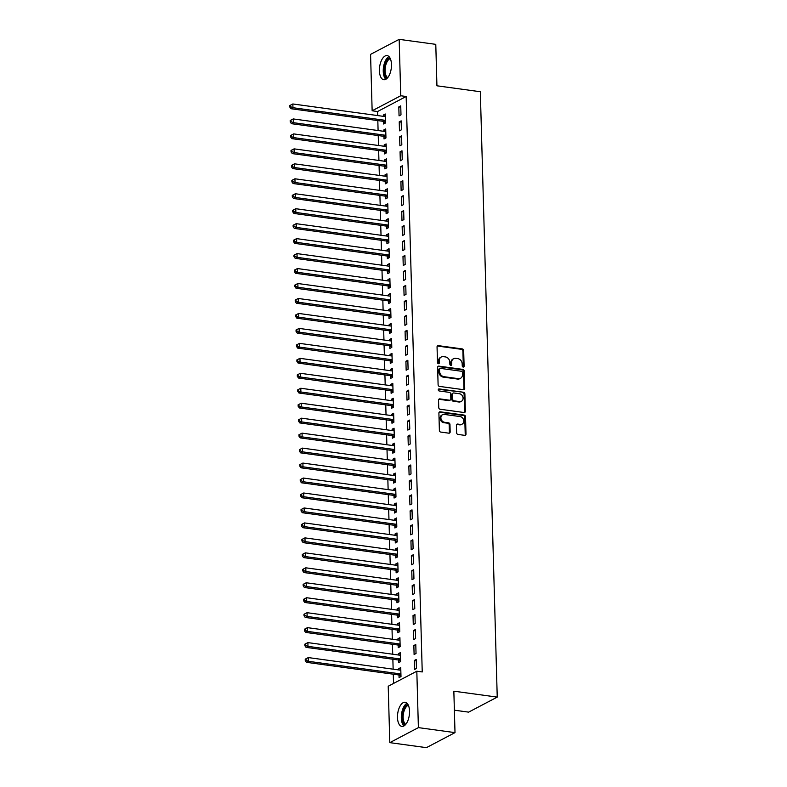 <?xml version="1.0" encoding="UTF-8"?>
<svg xmlns="http://www.w3.org/2000/svg" width="787" height="787" viewBox="0 0 787 787"><rect width="100%" height="100%" fill="white"/><g stroke="black" fill="none" stroke-linecap="round" stroke-linejoin="round"><path stroke-width="1.18" d="M463.199 367.076A1.072 0.885 62.3 0 0 464.104 366.171L463.671 350.569A1.535 1.269 62.3 0 0 462.294 348.916L438.339 345.65A1.535 1.269 62.3 0 0 437.051 346.929L437.483 362.541A1.072 0.885 62.3 0 0 439.353 362.787L439.294 360.771A4.909 4.063 62.3 0 1 441.271 357.013A4.909 4.063 62.3 0 1 443.415 356.659L445.412 356.924A4.909 4.063 62.3 0 1 449.81 362.207L449.859 364.233A1.072 0.885 62.3 0 0 451.728 364.479L451.669 362.463A4.909 4.063 62.3 0 1 453.646 358.705A4.909 4.063 62.3 0 1 455.801 358.351L457.798 358.616A4.909 4.063 62.3 0 1 462.185 363.899L462.244 365.925A1.072 0.885 62.3 0 0 463.199 367.076A1.072 0.885 62.3 0 0 463.336 366.585L462.894 350.982A1.535 1.269 62.3 0 0 461.526 349.33L437.562 346.054A1.535 1.269 62.3 0 0 437.326 346.044M438.467 363.692A1.072 0.885 62.3 0 0 438.575 363.2L438.516 361.174L439.294 360.771M450.843 365.384A1.072 0.885 62.3 0 0 450.951 364.893L450.902 362.866L451.669 362.463M397.484 717.498A12.179 5.863 97.8 0 1 405.157 702.27A12.179 5.863 97.8 0 1 409.535 711.163A12.179 5.863 97.8 0 1 401.862 726.401A12.179 5.863 97.8 0 1 397.484 717.498M379.413 70.83A12.179 5.863 97.8 0 1 387.096 55.592A12.179 5.863 97.8 0 1 391.473 64.495A12.179 5.863 97.8 0 1 383.8 79.723A12.179 5.863 97.8 0 1 379.413 70.83M456.617 432.781A1.535 1.269 62.3 0 0 457.995 434.434L464.714 435.349A1.535 1.269 62.3 0 0 466.002 434.06L465.52 416.736A1.535 1.269 62.3 0 0 464.143 415.083L440.189 411.808A1.535 1.269 62.3 0 0 438.9 413.096L439.382 430.43A1.535 1.269 62.3 0 0 440.75 432.073L448.875 433.184A1.535 1.269 62.3 0 0 450.164 431.896L449.957 424.478A1.535 1.269 62.3 0 0 448.58 422.835L444.557 422.285A4.102 3.404 62.3 0 1 441.045 418.92A4.102 3.404 62.3 0 1 442.54 414.719A4.102 3.404 62.3 0 1 444.34 414.424L460.11 416.579A4.102 3.404 62.3 0 1 463.622 419.943A4.102 3.404 62.3 0 1 462.126 424.134A4.102 3.404 62.3 0 1 460.326 424.439L457.7 424.075A1.535 1.269 62.3 0 0 456.411 425.364L456.617 432.781M416.815 671.213L418.389 727.621L389.791 742.643L388.217 686.234L416.815 671.213L422.235 671.95L406.161 96.496L400.74 95.758L372.143 110.78L370.569 54.372L399.166 39.35L400.74 95.758M399.166 39.35L435.782 44.357L436.933 85.803L480.326 91.735L497.236 697.105L453.843 691.183L455.004 732.628L418.389 727.621M463.435 389.673A1.535 1.269 62.3 0 0 464.724 388.385L464.241 371.061A1.535 1.269 62.3 0 0 462.874 369.408L438.91 366.132A1.535 1.269 62.3 0 0 437.621 367.421L438.103 384.754A1.535 1.269 62.3 0 0 439.48 386.397L463.435 389.673M464.881 393.893L465.363 411.227A1.535 1.269 62.3 0 1 464.074 412.516L440.12 409.24A1.535 1.269 62.3 0 1 438.743 407.587L438.536 400.17A1.535 1.269 62.3 0 1 439.825 398.881L449.544 400.209A1.535 1.269 62.3 0 0 450.833 398.93L450.695 394.002A1.535 1.269 62.3 0 0 449.328 392.359L439.205 390.972A1.072 0.885 62.3 0 1 439.146 388.916L463.504 392.251A1.535 1.269 62.3 0 1 464.881 393.893L464.104 394.307L464.596 411.631L465.363 411.227M454.374 710.189L468.639 712.137L497.236 697.105M415.782 644.523L413.854 645.537L414.1 654.518L416.038 653.505L415.782 644.523M398.576 660.214L398.645 662.634L400.583 661.621L400.327 652.649L398.399 653.663L398.429 654.991M414.946 614.598L413.018 615.611L413.273 624.593L415.202 623.579L414.946 614.598M397.74 630.289L397.809 632.709L399.747 631.695L399.491 622.724L397.563 623.737L397.592 625.065M414.11 584.672L412.181 585.685L412.437 594.667L414.365 593.654L414.11 584.672M396.904 600.363L396.973 602.793L398.911 601.77L398.655 592.798L396.727 593.811L396.756 595.149M413.283 554.746L411.345 555.76L411.601 564.741L413.529 563.728L413.283 554.746M396.068 570.437L396.136 572.867L398.074 571.844L397.819 562.872L395.891 563.886L395.92 565.223M412.447 524.821L410.509 525.844L410.765 534.816L412.693 533.802L412.447 524.821M395.231 540.521L395.3 542.941L397.238 541.928L396.982 532.947L395.054 533.96L395.094 535.298M411.611 494.895L409.673 495.918L409.929 504.89L411.857 503.877L411.611 494.895M394.395 510.596L394.464 513.016L396.402 512.003L396.146 503.021L394.218 504.034L394.257 505.372M410.775 464.979L408.837 465.993L409.092 474.964L411.021 473.951L410.775 464.979M393.559 480.67L393.628 483.09L395.566 482.077L395.31 473.095L393.382 474.108L393.421 475.446M409.938 435.054L408 436.067L408.256 445.039L410.184 444.025L409.938 435.054M392.723 450.744L392.792 453.164L394.73 452.151L394.474 443.17L392.546 444.183L392.585 445.521M409.102 405.128L407.164 406.141L407.42 415.113L409.348 414.1L409.102 405.128M391.887 420.819L391.956 423.239L393.893 422.226L393.638 413.244L391.71 414.267L391.749 415.595M408.266 375.202L406.328 376.216L406.584 385.197L408.512 384.174L408.266 375.202M391.05 390.893L391.119 393.313L393.057 392.3L392.802 383.318L390.873 384.341L390.913 385.669M407.43 345.277L405.492 346.29L405.748 355.271L407.676 354.248L407.43 345.277M390.224 360.967L390.283 363.387L392.221 362.374L391.965 353.402L390.037 354.416L390.077 355.744M406.594 315.351L404.656 316.364L404.912 325.346L406.84 324.333L406.594 315.351M389.388 331.042L389.447 333.462L391.385 332.448L391.129 323.477L389.201 324.49L389.24 325.818M405.758 285.425L403.82 286.438L404.075 295.42L406.003 294.407L405.758 285.425M388.552 301.116L388.611 303.546L390.549 302.523L390.293 293.551L388.365 294.564L388.404 295.902M404.921 255.5L402.983 256.513L403.239 265.494L405.167 264.481L404.921 255.5M387.716 271.19L387.775 273.62L389.713 272.597L389.457 263.625L387.529 264.639L387.568 265.976M404.085 225.574L402.147 226.587L402.403 235.569L404.331 234.556L404.085 225.574M386.879 241.275L386.948 243.695L388.876 242.681L388.621 233.7L386.692 234.713L386.732 236.051M403.249 195.648L401.311 196.671L401.567 205.643L403.495 204.63L403.249 195.648M386.043 211.349L386.112 213.769L388.04 212.756L387.784 203.774L385.856 204.787L385.896 206.125M402.413 165.723L400.485 166.746L400.731 175.717L402.659 174.704L402.413 165.723M385.207 181.423L385.276 183.843L387.204 182.83L386.958 173.848L385.02 174.862L385.059 176.199M401.577 135.807L399.648 136.82L399.894 145.792L401.823 144.778L401.577 135.807M384.371 151.498L384.44 153.918L386.368 152.904L386.122 143.923L384.184 144.936L384.223 146.274M400.74 105.881L398.812 106.894L399.058 115.866L400.986 114.853L400.74 105.881M383.535 121.572L383.603 123.992L385.532 122.979L385.286 113.997L383.348 115.02L383.387 116.348M406.161 96.496L377.563 111.528L377.681 115.571M377.819 120.598L378.094 130.534M378.232 135.561L378.517 145.497M378.655 150.524L378.931 160.459M379.068 165.477L379.354 175.422M379.491 180.439L379.767 190.385M379.905 195.402L380.19 205.348M380.328 210.365L380.603 220.301M380.741 225.328L381.026 235.264M381.164 240.291L381.439 250.227M381.577 255.254L381.862 265.189M382 270.216L382.275 280.152M382.413 285.179L382.698 295.115M382.836 300.142L383.112 310.078M383.249 315.105L383.535 325.041M383.672 330.068L383.948 340.004M384.086 345.031L384.361 354.967M384.509 359.993L384.784 369.929M384.922 374.956L385.197 384.892M385.345 389.919L385.62 399.855M385.758 404.882L386.033 414.818M386.181 419.845L386.456 429.781M386.594 434.808L386.87 444.744M387.017 449.77L387.293 459.706M387.43 464.733L387.706 474.669M387.853 479.686L388.129 489.632M388.266 494.649L388.542 504.595M388.689 509.612L388.965 519.558M389.103 524.575L389.378 534.511M389.526 539.538L389.801 549.474M389.939 554.501L390.214 564.436M390.362 569.463L390.637 579.399M390.775 584.426L391.05 594.362M391.188 599.389L391.473 609.325M391.611 614.352L391.887 624.288M392.024 629.315L392.31 639.251M392.447 644.278L392.723 654.213M392.861 659.24L393.146 669.176M393.284 674.203L393.539 683.441M383.948 136.535L384.017 138.955L385.955 137.941L385.699 128.96L383.771 129.973L383.8 131.311M401.154 120.844L399.225 121.857L399.481 130.829L401.409 129.816L401.154 120.844M384.784 166.46L384.853 168.88L386.791 167.867L386.535 158.885L384.607 159.899L384.636 161.237M401.99 150.77L400.062 151.783L400.317 160.755L402.246 159.741L401.99 150.77M385.62 196.386L385.689 198.806L387.617 197.793L387.371 188.811L385.443 189.824L385.473 191.162M402.826 180.685L400.898 181.708L401.144 190.68L403.082 189.667L402.826 180.685M386.456 226.312L386.525 228.732L388.453 227.718L388.207 218.737L386.279 219.75L386.309 221.088M403.662 210.611L401.734 211.634L401.98 220.606L403.918 219.593L403.662 210.611M387.293 256.228L387.361 258.657L389.29 257.634L389.044 248.662L387.115 249.676L387.145 251.014M404.498 240.537L402.57 241.55L402.816 250.532L404.754 249.518L404.498 240.537M388.129 286.153L388.198 288.583L390.126 287.56L389.88 278.588L387.942 279.601L387.981 280.939M405.335 270.462L403.406 271.476L403.652 280.457L405.59 279.444L405.335 270.462M388.965 316.079L389.034 318.499L390.962 317.486L390.716 308.514L388.778 309.527L388.817 310.865M406.171 300.388L404.243 301.401L404.488 310.383L406.426 309.37L406.171 300.388M389.801 346.005L389.87 348.425L391.798 347.411L391.552 338.44L389.614 339.453L389.654 340.781M407.007 330.314L405.079 331.327L405.325 340.309L407.263 339.295L407.007 330.314M390.637 375.93L390.706 378.35L392.634 377.337L392.388 368.355L390.45 369.378L390.49 370.707M407.843 360.239L405.915 361.253L406.161 370.234L408.099 369.211L407.843 360.239M391.473 405.856L391.542 408.276L393.47 407.263L393.225 398.281L391.287 399.304L391.326 400.632M408.679 390.165L406.751 391.178L406.997 400.16L408.935 399.137L408.679 390.165M392.31 435.782L392.379 438.202L394.307 437.188L394.061 428.207L392.123 429.23L392.162 430.558M409.515 420.091L407.587 421.104L407.833 430.076L409.771 429.063L409.515 420.091M393.146 465.707L393.215 468.127L395.143 467.114L394.897 458.132L392.959 459.146L392.998 460.484M410.352 450.016L408.423 451.03L408.669 460.002L410.607 458.988L410.352 450.016M393.982 495.633L394.051 498.053L395.979 497.04L395.733 488.058L393.795 489.071L393.834 490.409M411.188 479.932L409.26 480.955L409.506 489.927L411.444 488.914L411.188 479.932M394.818 525.559L394.887 527.979L396.815 526.965L396.569 517.984L394.631 518.997L394.671 520.335M412.024 509.858L410.096 510.881L410.342 519.853L412.28 518.84L412.024 509.858M395.654 555.484L395.723 557.904L397.651 556.881L397.405 547.909L395.468 548.923L395.507 550.261M412.86 539.784L410.932 540.797L411.178 549.779L413.116 548.765L412.86 539.784M396.491 585.4L396.559 587.83L398.488 586.807L398.242 577.835L396.304 578.848L396.343 580.186M413.696 569.709L411.768 570.723L412.014 579.704L413.942 578.691L413.696 569.709M397.327 615.326L397.396 617.756L399.324 616.733L399.078 607.761L397.14 608.774L397.179 610.112M414.533 599.635L412.604 600.648L412.85 609.63L414.779 608.617L414.533 599.635M398.163 645.251L398.232 647.671L400.16 646.658L399.914 637.686L397.976 638.7L398.015 640.028M415.369 629.561L413.441 630.574L413.687 639.556L415.615 638.542L415.369 629.561M398.999 675.177L399.068 677.597L400.996 676.584L400.74 667.612L398.812 668.625L398.852 669.953M416.205 659.486L414.267 660.5L414.523 669.481L416.451 668.458L416.205 659.486M455.004 732.628L426.406 747.65L389.791 742.643M377.563 111.528L372.143 110.78M383.348 115.02L385.315 115.286M398.812 106.894L400.78 107.16M383.771 129.973L385.738 130.249M399.225 121.857L401.193 122.123M384.184 144.936L386.151 145.211M399.648 136.82L401.616 137.086M384.607 159.899L386.574 160.174M400.062 151.783L402.029 152.048M385.02 174.862L386.988 175.137M400.485 166.746L402.452 167.011M385.443 189.824L387.411 190.1M400.898 181.708L402.865 181.974M385.856 204.787L387.824 205.063M401.311 196.671L403.288 196.937M386.279 219.75L388.247 220.026M401.734 211.634L403.701 211.9M386.692 234.713L388.66 234.979M402.147 226.587L404.125 226.863M387.115 249.676L389.083 249.941M402.57 241.55L404.538 241.825M387.529 264.639L389.496 264.904M402.983 256.513L404.951 256.788M387.942 279.601L389.919 279.867M403.406 271.476L405.374 271.751M388.365 294.564L390.332 294.83M403.82 286.438L405.787 286.714M388.778 309.527L390.755 309.793M404.243 301.401L406.21 301.677M389.201 324.49L391.169 324.756M404.656 316.364L406.623 316.64M389.614 339.453L391.582 339.718M405.079 331.327L407.046 331.602M390.037 354.416L392.005 354.681M405.492 346.29L407.459 346.555M390.45 369.378L392.418 369.644M405.915 361.253L407.882 361.518M390.873 384.341L392.841 384.607M406.328 376.216L408.296 376.481M391.287 399.304L393.254 399.57M406.751 391.178L408.719 391.444M391.71 414.267L393.677 414.533M407.164 406.141L409.132 406.407M392.123 429.23L394.09 429.495M407.587 421.104L409.555 421.37M392.546 444.183L394.513 444.458M408 436.067L409.968 436.332M392.959 459.146L394.926 459.421M408.423 451.03L410.391 451.295M393.382 474.108L395.349 474.384M408.837 465.993L410.804 466.258M393.795 489.071L395.763 489.347M409.26 480.955L411.227 481.221M394.218 504.034L396.186 504.31M409.673 495.918L411.64 496.184M394.631 518.997L396.599 519.272M410.096 510.881L412.063 511.147M395.054 533.96L397.022 534.235M410.509 525.844L412.477 526.109M395.468 548.923L397.435 549.188M410.932 540.797L412.9 541.072M395.891 563.886L397.858 564.151M411.345 555.76L413.313 556.035M396.304 578.848L398.271 579.114M411.768 570.723L413.736 570.998M396.727 593.811L398.694 594.077M412.181 585.685L414.149 585.961M397.14 608.774L399.107 609.04M412.604 600.648L414.572 600.924M397.563 623.737L399.53 624.002M413.018 615.611L414.985 615.887M397.976 638.7L399.944 638.965M413.441 630.574L415.408 630.849M398.399 653.663L400.367 653.928M413.854 645.537L415.821 645.802M398.812 668.625L400.78 668.891M414.267 660.5L416.244 660.765M453.646 358.705L452.879 359.108A4.909 4.063 62.3 0 0 450.902 362.866M441.271 357.013L440.494 357.416A4.909 4.063 62.3 0 0 438.516 361.174M463.681 389.683A1.535 1.269 62.3 0 0 463.956 388.798L463.464 371.464A1.535 1.269 62.3 0 0 462.097 369.811L438.143 366.535A1.535 1.269 62.3 0 0 437.897 366.535M462.422 372.418A1.072 0.885 62.3 0 0 461.467 371.267L440.435 368.385A1.072 0.885 62.3 0 0 439.53 369.29L439.589 371.425A4.909 4.063 62.3 0 0 443.976 376.698L458.359 378.665A4.909 4.063 62.3 0 0 460.503 378.311A4.909 4.063 62.3 0 0 462.481 374.553L462.422 372.418M439.963 368.464L439.185 368.877A1.072 0.885 62.3 0 0 438.752 369.693L439.53 369.29M460.503 378.311L459.736 378.714A4.909 4.063 62.3 0 1 457.581 379.068L443.209 377.111A4.909 4.063 62.3 0 1 438.812 371.828L438.752 369.693M464.32 412.526A1.535 1.269 62.3 0 0 464.596 411.631M450.213 400.101L449.446 400.504A1.535 1.269 62.3 0 1 448.767 400.622L439.057 399.294A1.535 1.269 62.3 0 0 438.812 399.284M439.146 388.916L438.379 389.319A1.072 0.885 62.3 0 0 438.359 389.319L463.504 392.251M459.628 401.586A4.102 3.404 62.3 0 0 461.418 401.291A4.102 3.404 62.3 0 0 462.923 397.091A4.102 3.404 62.3 0 0 459.401 393.736L453.853 392.979A1.535 1.269 62.3 0 0 452.555 394.257L452.692 399.176A1.535 1.269 62.3 0 0 454.069 400.829L459.628 401.586L458.851 402A4.102 3.404 62.3 0 0 460.651 401.695L461.418 401.291M453.174 393.087L452.407 393.49A1.535 1.269 62.3 0 0 451.787 394.671L452.555 394.257M458.851 402L453.292 401.242A1.535 1.269 62.3 0 1 451.925 399.589L451.787 394.671M464.104 394.307A1.535 1.269 62.3 0 0 462.736 392.654M462.126 424.134L461.349 424.547A4.102 3.404 62.3 0 1 459.559 424.842L456.932 424.488A1.535 1.269 62.3 0 0 456.686 424.478M442.54 414.719L441.763 415.133A4.102 3.404 62.3 0 0 440.267 419.323A4.102 3.404 62.3 0 0 443.779 422.688L444.557 422.285M449.111 433.194A1.535 1.269 62.3 0 0 449.387 432.309L449.18 424.891A1.535 1.269 62.3 0 0 447.813 423.239L443.779 422.688M464.95 435.359A1.535 1.269 62.3 0 0 465.225 434.473L464.743 417.14A1.535 1.269 62.3 0 0 463.376 415.487L439.412 412.211A1.535 1.269 62.3 0 0 439.176 412.211M385.345 116.427L385.148 116.486A1.564 1.299 -117.7 0 1 384.646 116.525L292.843 103.973L292.951 107.711L291.023 108.724L382.826 121.277A1.564 1.299 -117.7 0 1 383.328 121.454L385.522 122.713M290.58 106.658L290.531 105.163L289.764 105.566L289.803 107.062L290.58 106.658L292.951 107.711L384.754 120.263A1.564 1.299 -117.7 0 1 385.266 120.441L385.463 120.559M290.531 105.163L292.843 103.973M291.023 108.724L289.803 107.062M385.768 131.38L385.571 131.449A1.564 1.299 -117.7 0 1 385.069 131.488L293.266 118.935L293.364 122.674L291.436 123.687L383.239 136.24A1.564 1.299 -117.7 0 1 383.751 136.417L385.945 137.676M290.993 121.621L290.954 120.116L290.177 120.529L290.226 122.024L290.993 121.621L293.364 122.674L385.168 135.226A1.564 1.299 -117.7 0 1 385.679 135.403L385.886 135.521M290.954 120.116L293.266 118.935M291.436 123.687L290.226 122.024M386.181 146.343L385.984 146.412A1.564 1.299 -117.7 0 1 385.482 146.451L293.679 133.898L293.787 137.636L291.849 138.65L383.663 151.202A1.564 1.299 -117.7 0 1 384.164 151.379L386.358 152.639M291.416 136.584L291.367 135.079L290.6 135.492L290.639 136.987L291.416 136.584L293.787 137.636L385.591 150.189A1.564 1.299 -117.7 0 1 386.102 150.366L386.299 150.484M291.367 135.079L293.679 133.898M291.849 138.65L290.639 136.987M387.047 78.385A10.536 5.076 97.8 0 1 386.879 78.297A10.536 5.076 97.8 0 1 384.243 67.298A10.536 5.076 97.8 0 1 389.87 57.756M390.332 58.661A9.759 4.692 -82.2 0 0 385.266 67.633A9.759 4.692 -82.2 0 0 387.735 77.638L387.735 77.638M388.955 56.566A12.1 5.824 -82.2 0 0 383.476 67.387A12.1 5.824 -82.2 0 0 385.846 79.29M405.118 725.063A10.536 5.076 97.8 0 1 404.941 724.975A10.536 5.076 97.8 0 1 402.305 713.976A10.536 5.076 97.8 0 1 407.932 704.434M408.394 705.329A9.759 4.692 -82.2 0 0 403.328 714.311A9.759 4.692 -82.2 0 0 405.797 724.315L405.797 724.315M407.017 703.244A12.1 5.824 -82.2 0 0 401.537 714.065A12.1 5.824 -82.2 0 0 403.908 725.968M386.604 161.305L386.407 161.374A1.564 1.299 -117.7 0 1 385.905 161.414L294.102 148.861L294.2 152.599L292.272 153.613L384.076 166.165A1.564 1.299 -117.7 0 1 384.587 166.342L386.781 167.601M291.829 151.537L291.79 150.042L291.013 150.455L291.062 151.95L291.829 151.537L294.2 152.599L386.004 165.152A1.564 1.299 -117.7 0 1 386.515 165.329L386.722 165.447M291.79 150.042L294.102 148.861M292.272 153.613L291.062 151.95M387.017 176.268L386.82 176.337A1.564 1.299 -117.7 0 1 386.319 176.367L294.515 163.824L294.623 167.562L292.685 168.575L384.489 181.128A1.564 1.299 -117.7 0 1 385 181.305L387.194 182.564M292.252 166.5L292.203 165.004L291.436 165.418L291.475 166.913L292.252 166.5L294.623 167.562L386.427 180.115A1.564 1.299 -117.7 0 1 386.938 180.292L387.135 180.41M292.203 165.004L294.515 163.824M292.685 168.575L291.475 166.913M387.44 191.231L387.243 191.29A1.564 1.299 -117.7 0 1 386.742 191.33L294.938 178.787L295.036 182.525L293.108 183.538L384.912 196.091A1.564 1.299 -117.7 0 1 385.423 196.268L387.617 197.527M292.666 181.463L292.626 179.967L291.849 180.38L291.888 181.876L292.666 181.463L295.036 182.525L386.84 195.078A1.564 1.299 -117.7 0 1 387.352 195.255L387.558 195.363M292.626 179.967L294.938 178.787M293.108 183.538L291.888 181.876M387.853 206.194L387.657 206.253A1.564 1.299 -117.7 0 1 387.155 206.292L295.351 193.75L295.459 197.488L293.521 198.501L385.325 211.054A1.564 1.299 -117.7 0 1 385.837 211.231L388.03 212.49M293.089 196.425L293.039 194.93L292.272 195.343L292.311 196.839L293.089 196.425L295.459 197.488L387.263 210.04A1.564 1.299 -117.7 0 1 387.775 210.218L387.971 210.326M293.039 194.93L295.351 193.75M293.521 198.501L292.311 196.839M388.276 221.157L388.08 221.216A1.564 1.299 -117.7 0 1 387.578 221.255L295.774 208.712L295.873 212.451L293.945 213.464L385.748 226.017A1.564 1.299 -117.7 0 1 386.26 226.194L388.453 227.453M293.502 211.388L293.462 209.893L292.685 210.296L292.725 211.801L293.502 211.388L295.873 212.451L387.676 225.003A1.564 1.299 -117.7 0 1 388.188 225.18L388.394 225.289M293.462 209.893L295.774 208.712M293.945 213.464L292.725 211.801M388.689 236.12L388.493 236.179A1.564 1.299 -117.7 0 1 387.991 236.218L296.187 223.675L296.296 227.413L294.358 228.427L386.161 240.979A1.564 1.299 -117.7 0 1 386.673 241.156L388.867 242.416M293.925 226.351L293.876 224.856L293.108 225.259L293.148 226.764L293.925 226.351L296.296 227.413L388.099 239.966A1.564 1.299 -117.7 0 1 388.611 240.143L388.808 240.251M293.876 224.856L296.187 223.675M294.358 228.427L293.148 226.764M389.112 251.083L388.916 251.142A1.564 1.299 -117.7 0 1 388.414 251.181L296.61 238.638L296.709 242.376L294.781 243.39L386.584 255.942A1.564 1.299 -117.7 0 1 387.096 256.119L389.29 257.379M294.338 241.314L294.299 239.819L293.521 240.222L293.561 241.717L294.338 241.314L296.709 242.376L388.512 254.919A1.564 1.299 -117.7 0 1 389.024 255.106L389.231 255.214M294.299 239.819L296.61 238.638M294.781 243.39L293.561 241.717M389.526 266.045L389.329 266.104A1.564 1.299 -117.7 0 1 388.827 266.144L297.024 253.601L297.132 257.339L295.194 258.352L386.997 270.905A1.564 1.299 -117.7 0 1 387.509 271.082L389.703 272.341M294.751 256.277L294.712 254.781L293.945 255.185L293.984 256.68L294.751 256.277L297.132 257.339L388.935 269.882A1.564 1.299 -117.7 0 1 389.447 270.059L389.644 270.177M294.712 254.781L297.024 253.601M295.194 258.352L293.984 256.68M389.949 281.008L389.752 281.067A1.564 1.299 -117.7 0 1 389.25 281.107L297.447 268.554L297.545 272.302L295.617 273.315L387.42 285.868A1.564 1.299 -117.7 0 1 387.932 286.045L390.126 287.304M295.174 271.24L295.135 269.744L294.358 270.148L294.397 271.643L295.174 271.24L297.545 272.302L389.349 284.845A1.564 1.299 -117.7 0 1 389.86 285.022L390.067 285.14M295.135 269.744L297.447 268.554M295.617 273.315L294.397 271.643M390.362 295.971L390.165 296.03A1.564 1.299 -117.7 0 1 389.663 296.069L297.86 283.517L297.968 287.265L296.03 288.278L387.834 300.831A1.564 1.299 -117.7 0 1 388.345 301.008L390.539 302.267M295.587 286.202L295.548 284.707L294.781 285.11L294.82 286.606L295.587 286.202L297.968 287.265L389.772 299.808A1.564 1.299 -117.7 0 1 390.283 299.985L390.48 300.103M295.548 284.707L297.86 283.517M296.03 288.278L294.82 286.606M390.785 310.934L390.588 310.993A1.564 1.299 -117.7 0 1 390.086 311.032L298.283 298.48L298.381 302.228L296.453 303.241L388.257 315.794A1.564 1.299 -117.7 0 1 388.768 315.971L390.962 317.22M296.01 301.165L295.971 299.67L295.194 300.073L295.233 301.569L296.01 301.165L298.381 302.228L390.185 314.77A1.564 1.299 -117.7 0 1 390.696 314.948L390.893 315.066M295.971 299.67L298.283 298.48M296.453 303.241L295.233 301.569M391.198 325.897L391.001 325.956A1.564 1.299 -117.7 0 1 390.5 325.995L298.696 313.442L298.804 317.191L296.866 318.204L388.67 330.747A1.564 1.299 -117.7 0 1 389.181 330.924L391.375 332.183M296.424 316.128L296.384 314.633L295.617 315.036L295.656 316.531L296.424 316.128L298.804 317.191L390.608 329.733A1.564 1.299 -117.7 0 1 391.119 329.91L391.316 330.028M296.384 314.633L298.696 313.442M296.866 318.204L295.656 316.531M391.621 340.86L391.424 340.919A1.564 1.299 -117.7 0 1 390.923 340.958L299.119 328.405L299.217 332.153L297.289 333.167L389.093 345.709A1.564 1.299 -117.7 0 1 389.604 345.887L391.798 347.146M296.847 331.091L296.807 329.596L296.03 329.999L296.069 331.494L296.847 331.091L299.217 332.153L391.021 344.696A1.564 1.299 -117.7 0 1 391.533 344.873L391.729 344.991M296.807 329.596L299.119 328.405M297.289 333.167L296.069 331.494M392.034 355.822L391.837 355.881A1.564 1.299 -117.7 0 1 391.336 355.921L299.532 343.368L299.64 347.106L297.702 348.129L389.506 360.672A1.564 1.299 -117.7 0 1 390.018 360.849L392.211 362.109M297.26 346.054L297.22 344.558L296.453 344.962L296.492 346.457L297.26 346.054L299.64 347.106L391.444 359.659A1.564 1.299 -117.7 0 1 391.946 359.836L392.152 359.954M297.22 344.558L299.532 343.368M297.702 348.129L296.492 346.457M392.457 370.785L392.26 370.844A1.564 1.299 -117.7 0 1 391.759 370.884L299.955 358.331L300.054 362.069L298.125 363.092L389.929 375.635A1.564 1.299 -117.7 0 1 390.441 375.812L392.634 377.071M297.683 361.017L297.643 359.521L296.866 359.925L296.906 361.42L297.683 361.017L300.054 362.069L391.857 374.622A1.564 1.299 -117.7 0 1 392.369 374.799L392.565 374.917M297.643 359.521L299.955 358.331M298.125 363.092L296.906 361.42M392.87 385.748L392.674 385.807A1.564 1.299 -117.7 0 1 392.172 385.846L300.368 373.294L300.477 377.032L298.539 378.055L390.342 390.598A1.564 1.299 -117.7 0 1 390.854 390.775L393.047 392.034M298.096 375.979L298.057 374.484L297.289 374.887L297.329 376.383L298.096 375.979L300.477 377.032L392.28 389.585A1.564 1.299 -117.7 0 1 392.782 389.762L392.988 389.88M298.057 374.484L300.368 373.294M298.539 378.055L297.329 376.383M393.293 400.711L393.097 400.77A1.564 1.299 -117.7 0 1 392.595 400.809L300.791 388.257L300.89 391.995L298.962 393.018L390.765 405.561A1.564 1.299 -117.7 0 1 391.277 405.738L393.47 406.997M298.519 390.942L298.48 389.447L297.702 389.85L297.742 391.346L298.519 390.942L300.89 391.995L392.693 404.548A1.564 1.299 -117.7 0 1 393.205 404.725L393.402 404.843M298.48 389.447L300.791 388.257M298.962 393.018L297.742 391.346M393.707 415.674L393.51 415.733A1.564 1.299 -117.7 0 1 393.008 415.772L301.205 403.219L301.313 406.958L299.375 407.971L391.178 420.524A1.564 1.299 -117.7 0 1 391.69 420.701L393.884 421.96M298.932 405.905L298.893 404.41L298.116 404.813L298.165 406.308L298.932 405.905L301.313 406.958L393.116 419.51A1.564 1.299 -117.7 0 1 393.618 419.687L393.825 419.805M298.893 404.41L301.205 403.219M299.375 407.971L298.165 406.308M394.13 430.627L393.933 430.696A1.564 1.299 -117.7 0 1 393.431 430.735L301.618 418.182L301.726 421.921L299.798 422.934L391.601 435.486A1.564 1.299 -117.7 0 1 392.103 435.664L394.297 436.923M299.355 420.868L299.316 419.373L298.539 419.776L298.578 421.271L299.355 420.868L301.726 421.921L393.53 434.473A1.564 1.299 -117.7 0 1 394.041 434.65L394.238 434.768M299.316 419.373L301.618 418.182M299.798 422.934L298.578 421.271M394.543 445.59L394.346 445.658A1.564 1.299 -117.7 0 1 393.844 445.698L302.041 433.145L302.149 436.883L300.211 437.897L392.015 450.449A1.564 1.299 -117.7 0 1 392.526 450.626L394.72 451.886M299.768 435.831L299.729 434.326L298.952 434.739L299.001 436.234L299.768 435.831L302.149 436.883L393.953 449.436A1.564 1.299 -117.7 0 1 394.454 449.613L394.661 449.731M299.729 434.326L302.041 433.145M300.211 437.897L299.001 436.234M394.966 460.552L394.769 460.621A1.564 1.299 -117.7 0 1 394.257 460.661L302.454 448.108L302.562 451.846L300.634 452.859L392.438 465.412A1.564 1.299 -117.7 0 1 392.939 465.589L395.133 466.848M300.191 450.794L300.152 449.288L299.375 449.702L299.414 451.197L300.191 450.794L302.562 451.846L394.366 464.399A1.564 1.299 -117.7 0 1 394.877 464.576L395.074 464.694M300.152 449.288L302.454 448.108M300.634 452.859L299.414 451.197M395.379 475.515L395.182 475.584A1.564 1.299 -117.7 0 1 394.68 475.623L302.877 463.071L302.985 466.809L301.047 467.822L392.851 480.375A1.564 1.299 -117.7 0 1 393.362 480.552L395.556 481.811M300.604 465.747L300.565 464.251L299.788 464.664L299.837 466.16L300.604 465.747L302.985 466.809L394.789 479.362A1.564 1.299 -117.7 0 1 395.29 479.539L395.497 479.657M300.565 464.251L302.877 463.071M301.047 467.822L299.837 466.16M395.802 490.478L395.605 490.547A1.564 1.299 -117.7 0 1 395.094 490.576L303.29 478.034L303.398 481.772L301.47 482.785L393.274 495.338A1.564 1.299 -117.7 0 1 393.775 495.515L395.969 496.774M301.028 480.709L300.978 479.214L300.211 479.627L300.25 481.123L301.028 480.709L303.398 481.772L395.202 494.325A1.564 1.299 -117.7 0 1 395.713 494.502L395.91 494.61M300.978 479.214L303.29 478.034M301.47 482.785L300.25 481.123M396.215 505.441L396.018 505.5A1.564 1.299 -117.7 0 1 395.517 505.539L303.713 492.996L303.821 496.735L301.883 497.748L393.687 510.301A1.564 1.299 -117.7 0 1 394.198 510.478L396.392 511.737M301.441 495.672L301.401 494.177L300.624 494.59L300.673 496.085L301.441 495.672L303.821 496.735L395.625 509.287A1.564 1.299 -117.7 0 1 396.127 509.464L396.333 509.573M301.401 494.177L303.713 492.996M301.883 497.748L300.673 496.085M396.638 520.404L396.441 520.463A1.564 1.299 -117.7 0 1 395.93 520.502L304.126 507.959L304.235 511.698L302.306 512.711L394.11 525.263A1.564 1.299 -117.7 0 1 394.612 525.441L396.805 526.7M301.864 510.635L301.815 509.14L301.047 509.553L301.087 511.048L301.864 510.635L304.235 511.698L396.038 524.25A1.564 1.299 -117.7 0 1 396.55 524.427L396.746 524.536M301.815 509.14L304.126 507.959M302.306 512.711L301.087 511.048M397.051 535.367L396.855 535.426A1.564 1.299 -117.7 0 1 396.353 535.465L304.549 522.922L304.648 526.66L302.72 527.674L394.523 540.226A1.564 1.299 -117.7 0 1 395.035 540.403L397.228 541.663M302.277 525.598L302.238 524.103L301.46 524.506L301.51 526.011L302.277 525.598L304.648 526.66L396.461 539.213A1.564 1.299 -117.7 0 1 396.963 539.39L397.169 539.498M302.238 524.103L304.549 522.922M302.72 527.674L301.51 526.011M397.474 550.329L397.278 550.388A1.564 1.299 -117.7 0 1 396.766 550.428L304.962 537.885L305.071 541.623L303.143 542.637L394.946 555.189A1.564 1.299 -117.7 0 1 395.448 555.366L397.642 556.625M302.7 540.561L302.651 539.065L301.883 539.469L301.923 540.974L302.7 540.561L305.071 541.623L396.874 554.176A1.564 1.299 -117.7 0 1 397.386 554.353L397.583 554.461M302.651 539.065L304.962 537.885M303.143 542.637L301.923 540.974M397.888 565.292L397.691 565.351A1.564 1.299 -117.7 0 1 397.189 565.391L305.386 552.848L305.484 556.586L303.556 557.599L395.359 570.152A1.564 1.299 -117.7 0 1 395.871 570.329L398.065 571.588M303.113 555.524L303.074 554.028L302.297 554.432L302.346 555.927L303.113 555.524L305.484 556.586L397.287 569.129A1.564 1.299 -117.7 0 1 397.799 569.316L398.006 569.424M303.074 554.028L305.386 552.848M303.556 557.599L302.346 555.927M398.301 580.255L398.114 580.314A1.564 1.299 -117.7 0 1 397.602 580.353L305.799 567.811L305.907 571.549L303.979 572.562L395.782 585.115A1.564 1.299 -117.7 0 1 396.284 585.292L398.478 586.551M303.536 570.486L303.487 568.991L302.72 569.394L302.759 570.89L303.536 570.486L305.907 571.549L397.71 584.092A1.564 1.299 -117.7 0 1 398.222 584.269L398.419 584.387M303.487 568.991L305.799 567.811M303.979 572.562L302.759 570.89M398.724 595.218L398.527 595.277A1.564 1.299 -117.7 0 1 398.025 595.316L306.222 582.764L306.32 586.512L304.392 587.525L396.195 600.078A1.564 1.299 -117.7 0 1 396.707 600.255L398.901 601.514M303.949 585.449L303.91 583.954L303.133 584.357L303.182 585.853L303.949 585.449L306.32 586.512L398.124 599.055A1.564 1.299 -117.7 0 1 398.635 599.232L398.842 599.35M303.91 583.954L306.222 582.764M304.392 587.525L303.182 585.853M399.137 610.181L398.94 610.24A1.564 1.299 -117.7 0 1 398.438 610.279L306.635 597.726L306.743 601.475L304.805 602.488L396.618 615.041A1.564 1.299 -117.7 0 1 397.12 615.218L399.314 616.467M304.372 600.412L304.323 598.917L303.556 599.32L303.595 600.815L304.372 600.412L306.743 601.475L398.547 614.017A1.564 1.299 -117.7 0 1 399.058 614.194L399.255 614.313M304.323 598.917L306.635 597.726M304.805 602.488L303.595 600.815M399.56 625.144L399.363 625.203A1.564 1.299 -117.7 0 1 398.861 625.242L307.058 612.689L307.156 616.437L305.228 617.451L397.032 629.994A1.564 1.299 -117.7 0 1 397.543 630.18L399.737 631.43M304.785 615.375L304.746 613.88L303.969 614.283L304.018 615.778L304.785 615.375L307.156 616.437L398.96 628.98A1.564 1.299 -117.7 0 1 399.471 629.157L399.678 629.275M304.746 613.88L307.058 612.689M305.228 617.451L304.018 615.778M399.973 640.106L399.776 640.165A1.564 1.299 -117.7 0 1 399.275 640.205L307.471 627.652L307.579 631.4L305.641 632.414L397.445 644.956A1.564 1.299 -117.7 0 1 397.956 645.133L400.15 646.393M305.208 630.338L305.159 628.843L304.392 629.246L304.431 630.741L305.208 630.338L307.579 631.4L399.383 643.943A1.564 1.299 -117.7 0 1 399.894 644.12L400.091 644.238M305.159 628.843L307.471 627.652M305.641 632.414L304.431 630.741M400.396 655.069L400.199 655.128A1.564 1.299 -117.7 0 1 399.698 655.168L307.894 642.615L307.992 646.363L306.064 647.376L397.868 659.919A1.564 1.299 -117.7 0 1 398.379 660.096L400.573 661.355M305.622 645.301L305.582 643.805L304.805 644.209L304.844 645.704L305.622 645.301L307.992 646.363L399.796 658.906A1.564 1.299 -117.7 0 1 400.308 659.083L400.514 659.201M305.582 643.805L307.894 642.615M306.064 647.376L304.844 645.704M400.809 670.032L400.613 670.091A1.564 1.299 -117.7 0 1 400.111 670.131L308.307 657.578L308.415 661.316L306.477 662.339L398.281 674.882A1.564 1.299 -117.7 0 1 398.793 675.059L400.986 676.318M306.045 660.263L305.995 658.768L305.228 659.172L305.267 660.667L306.045 660.263L308.415 661.316L400.219 673.869A1.564 1.299 -117.7 0 1 400.731 674.046L400.927 674.164M305.995 658.768L308.307 657.578M306.477 662.339L305.267 660.667M463.336 366.585L464.104 366.171M438.575 363.2L439.353 362.787M450.951 364.893L451.728 364.479M437.562 346.054L438.339 345.65M461.526 349.33L462.294 348.916M462.894 350.982L463.671 350.569M438.143 366.535L438.91 366.132M462.097 369.811L462.874 369.408M463.464 371.464L464.241 371.061M463.956 388.798L464.724 388.385M438.812 371.828L439.589 371.425M443.209 377.111L443.976 376.698M457.581 379.068L458.359 378.665M439.057 399.294L439.825 398.881M448.767 400.622L449.544 400.209M451.925 399.589L452.692 399.176M453.292 401.242L454.069 400.829M456.932 424.488L457.7 424.075M459.559 424.842L460.326 424.439M447.813 423.239L448.58 422.835M449.18 424.891L449.957 424.478M449.387 432.309L450.164 431.896M439.412 412.211L440.189 411.808M463.376 415.487L464.143 415.083M464.743 417.14L465.52 416.736M465.225 434.473L466.002 434.06M382.826 121.277L384.754 120.263M383.328 121.454L385.266 120.441M383.239 136.24L385.168 135.226M383.751 136.417L385.679 135.403M383.663 151.202L385.591 150.189M384.164 151.379L386.102 150.366M384.076 166.165L386.004 165.152M384.587 166.342L386.515 165.329M384.489 181.128L386.427 180.115M385 181.305L386.938 180.292M384.912 196.091L386.84 195.078M385.423 196.268L387.352 195.255M385.325 211.054L387.263 210.04M385.837 211.231L387.775 210.218M385.748 226.017L387.676 225.003M386.26 226.194L388.188 225.18M386.161 240.979L388.099 239.966M386.673 241.156L388.611 240.143M386.584 255.942L388.512 254.919M387.096 256.119L389.024 255.106M386.997 270.905L388.935 269.882M387.509 271.082L389.447 270.059M387.42 285.868L389.349 284.845M387.932 286.045L389.86 285.022M387.834 300.831L389.772 299.808M388.345 301.008L390.283 299.985M388.257 315.794L390.185 314.77M388.768 315.971L390.696 314.948M388.67 330.747L390.608 329.733M389.181 330.924L391.119 329.91M389.093 345.709L391.021 344.696M389.604 345.887L391.533 344.873M389.506 360.672L391.444 359.659M390.018 360.849L391.946 359.836M389.929 375.635L391.857 374.622M390.441 375.812L392.369 374.799M390.342 390.598L392.28 389.585M390.854 390.775L392.782 389.762M390.765 405.561L392.693 404.548M391.277 405.738L393.205 404.725M391.178 420.524L393.116 419.51M391.69 420.701L393.618 419.687M391.601 435.486L393.53 434.473M392.103 435.664L394.041 434.65M392.015 450.449L393.953 449.436M392.526 450.626L394.454 449.613M392.438 465.412L394.366 464.399M392.939 465.589L394.877 464.576M392.851 480.375L394.789 479.362M393.362 480.552L395.29 479.539M393.274 495.338L395.202 494.325M393.775 495.515L395.713 494.502M393.687 510.301L395.625 509.287M394.198 510.478L396.127 509.464M394.11 525.263L396.038 524.25M394.612 525.441L396.55 524.427M394.523 540.226L396.461 539.213M395.035 540.403L396.963 539.39M394.946 555.189L396.874 554.176M395.448 555.366L397.386 554.353M395.359 570.152L397.287 569.129M395.871 570.329L397.799 569.316M395.782 585.115L397.71 584.092M396.284 585.292L398.222 584.269M396.195 600.078L398.124 599.055M396.707 600.255L398.635 599.232M396.618 615.041L398.547 614.017M397.12 615.218L399.058 614.194M397.032 629.994L398.96 628.98M397.543 630.18L399.471 629.157M397.445 644.956L399.383 643.943M397.956 645.133L399.894 644.12M397.868 659.919L399.796 658.906M398.379 660.096L400.308 659.083M398.281 674.882L400.219 673.869M398.793 675.059L400.731 674.046"/></g></svg>
